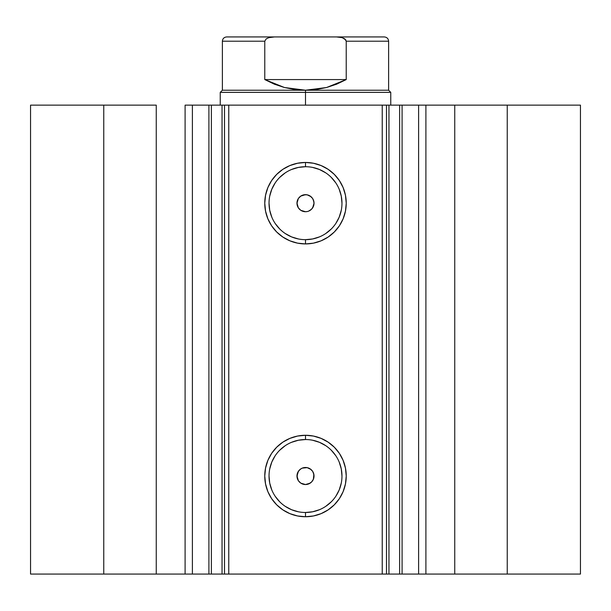 <?xml version="1.0" encoding="UTF-8"?>
<svg xmlns="http://www.w3.org/2000/svg" width="611" height="611" viewBox="0 0 611 611"><rect width="100%" height="100%" fill="white"/><g stroke="black" fill="none" stroke-linecap="round" stroke-linejoin="round"><path stroke-width="0.92" d="M192.679 574.057L208.909 574.057L208.909 105.145L224.336 105.145M192.679 105.145L211.368 105.145L211.368 574.057L222.045 574.057L222.045 105.145L211.368 105.145L211.368 574.057L192.396 574.057L192.396 105.145L208.909 105.145L208.909 574.057L224.336 574.057M386.664 105.145L580.45 105.145L507.245 105.145L507.245 574.057L580.45 574.057L580.45 105.145L580.45 574.057L454.744 574.057L507.245 574.057L507.245 105.145L425.898 105.145L425.898 574.057L454.744 574.057L454.744 105.145L454.744 574.057L418.604 574.057L425.898 574.057L425.898 105.145L418.604 105.145L418.604 574.057L418.604 105.145M305.5 166.719L305.5 162.457A40.738 40.738 0 0 1 346.238 203.196A40.738 40.738 0 0 1 305.5 243.926L297.549 243.147L289.912 240.826L282.87 237.06L276.699 231.997L271.628 225.826L267.862 218.784L265.548 211.139L264.762 203.196L265.548 195.245L267.862 187.608L271.628 180.558L276.699 174.387L282.87 169.323L289.912 165.558L297.549 163.244L305.5 162.457L313.451 163.244L321.088 165.558L328.13 169.323L334.301 174.387L339.372 180.558L343.138 187.608L345.452 195.245L346.238 203.196L345.452 211.139L343.138 218.784L339.372 225.826L334.301 231.997L328.13 237.06L321.088 240.826L313.451 243.147L305.5 243.926L305.5 239.665A36.469 36.469 0 0 0 341.969 203.196A36.469 36.469 0 0 0 305.5 166.719A36.469 36.469 0 0 0 269.031 203.196A36.469 36.469 0 0 0 305.5 239.665L305.5 243.926A40.738 40.738 0 0 1 264.762 203.196A40.738 40.738 0 0 1 305.5 162.457L305.5 166.719A36.469 36.469 0 0 1 341.969 203.196A36.469 36.469 0 0 1 305.5 239.665A36.469 36.469 0 0 1 269.031 203.196A36.469 36.469 0 0 1 305.5 166.719L298.382 167.422L291.546 169.499M305.5 439.538L305.5 435.276A40.738 40.738 0 0 1 346.238 476.015A40.738 40.738 0 0 1 305.5 516.746L297.549 515.967L289.912 513.645L282.87 509.88L276.699 504.816L271.628 498.645L267.862 491.603L265.548 483.958L264.762 476.015L265.548 468.064L267.862 460.427L271.628 453.377L276.699 447.206L282.87 442.143L289.912 438.377L297.549 436.055L305.5 435.276L313.451 436.055L321.088 438.377L328.13 442.143L334.301 447.206L339.372 453.377L343.138 460.427L345.452 468.064L346.238 476.015L345.452 483.958L343.138 491.603L339.372 498.645L334.301 504.816L328.13 509.88L321.088 513.645L313.451 515.967L305.5 516.746L305.5 512.484A36.469 36.469 0 0 0 341.969 476.015A36.469 36.469 0 0 0 305.5 439.538A36.469 36.469 0 0 0 269.031 476.015A36.469 36.469 0 0 0 305.5 512.484L305.5 516.746A40.738 40.738 0 0 1 264.762 476.015A40.738 40.738 0 0 1 305.5 435.276L305.5 439.538A36.469 36.469 0 0 1 341.969 476.015A36.469 36.469 0 0 1 305.5 512.484A36.469 36.469 0 0 1 269.031 476.015A36.469 36.469 0 0 1 305.5 439.538L298.382 440.241L291.546 442.318M300.879 483.171L305.5 484.538A8.523 8.523 0 0 1 296.977 476.015A8.523 8.523 0 0 1 305.5 467.484L302.239 468.133L307.165 467.652L310.938 469.447M298.466 480.834L300.673 483.041M298.344 471.371L296.977 476.007L298.336 480.636M300.681 468.981L298.474 471.188M302.231 468.141L300.856 468.858M300.879 210.352L305.5 211.719A8.523 8.523 0 0 1 296.977 203.196A8.523 8.523 0 0 1 305.5 194.665L303.056 195.024M298.466 208.015L300.673 210.222M298.344 198.552L296.977 203.188L298.336 207.816M300.681 196.162L298.474 198.369M302.231 195.321L300.856 196.039M192.396 574.057L185.102 574.057L185.102 105.145L185.102 574.057L156.256 574.057L156.256 105.145L103.755 105.145L103.755 574.057L103.755 105.145L156.256 105.145L156.256 574.057L30.55 574.057L30.55 105.145L103.755 105.145L30.55 105.145L30.55 574.057L192.396 574.057L192.396 105.145L185.102 105.145L192.396 105.145M224.504 574.057L222.045 574.057L222.045 105.145L224.504 105.145L224.504 574.057L224.504 105.145L228.766 105.145L228.766 574.057L224.504 574.057L386.496 574.057L382.234 574.057L382.234 105.145L386.496 105.145L386.496 574.057L386.496 105.145L399.632 105.145L399.632 574.057L418.321 574.057M386.664 574.057L399.632 574.057L388.955 574.057L388.955 105.145L388.955 574.057L386.496 574.057M224.504 105.145L382.234 105.145L228.766 105.145L228.766 574.057L382.234 574.057L382.234 105.145L386.496 105.145M402.091 105.145L402.091 574.057L399.632 574.057L399.632 105.145L418.321 105.145M303.843 194.833L307.165 194.833L310.938 196.627M303.835 211.551L300.765 210.283L298.412 207.931L297.137 204.853L297.137 201.531L298.412 198.453L300.765 196.1L305.5 194.665A8.523 8.523 0 0 1 314.023 203.196A8.523 8.523 0 0 1 305.5 211.719L302.995 211.345M297.137 201.515L297.351 200.683M296.977 203.188L297.022 202.317M297.137 204.845L297.015 203.998M299.466 209.214L298.909 208.603M300.757 210.276L300.062 209.756M302.231 211.07L301.444 210.696M307.165 211.559L305.5 211.719M312.664 207.816L314.023 203.196L313.374 199.934L314.023 203.196L313.374 206.457L311.526 209.222L308.761 211.07L310.136 210.344M310.235 196.1L312.588 198.453L313.863 201.531M310.235 468.92L312.588 471.272L313.863 474.35L313.374 479.276L311.526 482.041L308.761 483.889L305.5 484.538L303.003 484.164M312.664 480.636L313.29 479.475M297.626 472.738L299.474 469.981L301.513 468.477M299.474 469.981L300.123 469.401M303.835 484.37L300.765 483.102L298.405 480.742L297.137 477.672L297.351 473.502M297.137 477.665L297.015 476.817M298.405 480.742L297.977 480.025M299.466 482.033L298.909 481.415M300.757 483.095L300.062 482.575M305.5 239.665L312.618 238.962L319.454 236.892M325.762 233.517L331.292 228.98M335.829 223.458L339.197 217.149L341.274 210.306M341.969 203.196L341.274 196.078L339.197 189.234M335.829 182.933L331.292 177.404M325.762 172.867L319.454 169.499L312.618 167.422M285.238 172.867L279.708 177.404M275.171 182.933L271.803 189.234L269.726 196.078M269.031 203.196L269.726 210.306L271.803 217.149M275.171 223.458L279.708 228.98M285.238 233.517L291.546 236.892L298.382 238.962M307.165 194.833L305.5 194.665M314.023 203.196L313.863 204.853M310.235 210.283L308.761 211.07M298.412 207.931L297.626 206.457M297.626 199.927L298.412 198.453M299.474 197.162L300.765 196.1M305.5 512.484L312.618 511.781L319.454 509.711M325.762 506.336L331.292 501.799M335.829 496.277L339.197 489.969L341.274 483.125M341.969 476.015L341.274 468.897L339.197 462.053M335.829 455.745L331.292 450.223M325.762 445.686L319.454 442.318L312.618 440.241M285.238 445.686L279.708 450.223M275.171 455.745L271.803 462.053L269.726 468.897M269.031 476.015L269.726 483.125L271.803 489.969M275.171 496.277L279.708 501.799M285.238 506.336L291.546 509.711L298.382 511.781M307.165 467.652L305.5 467.484A8.523 8.523 0 0 1 314.023 476.015A8.523 8.523 0 0 1 305.5 484.538L310.136 483.164M313.374 479.276L314.023 476.015L313.374 472.754L313.863 474.35M314.023 476.015L313.863 477.672M310.235 483.102L308.761 483.889M307.165 484.37L305.5 484.538M296.977 476.015L298.412 471.272M300.765 468.92L302.239 468.133M303.835 467.652L305.5 467.484M311.534 197.17L310.319 196.162M310.136 196.039L308.761 195.314M313.374 199.934L312.656 198.552M310.312 210.23L311.526 209.222M311.534 469.981L310.319 468.981M310.136 468.858L308.761 468.133M313.374 472.754L312.656 471.371M310.312 483.049L311.526 482.041M305.5 92.36L305.5 90.229L222.373 90.229L305.5 90.229L305.5 92.36L220.243 92.36L305.5 92.36L305.5 105.145L305.5 92.36L390.757 92.36L305.5 92.36M390.757 105.145L390.757 92.36L388.627 90.229L305.5 90.229L388.627 90.229L388.627 41.204L346.223 41.204L346.223 79.575L326.549 87.518L305.5 90.229L284.451 87.518L264.777 79.575L264.777 41.204L222.373 41.204L264.777 41.204L264.777 79.575L346.223 79.575L346.223 41.204L345.78 39.868L342.198 37.661L336.608 36.943L274.385 36.943L268.794 37.668L266.228 38.867L264.777 41.204L266.228 38.867L268.794 37.668L274.392 36.943L226.635 36.943L336.608 36.943L342.198 37.661L344.764 38.867L346.223 41.204L388.627 41.204C388.359 38.63 386.939 37.21 384.365 36.943L336.608 36.943L384.365 36.943M305.5 90.229L316.108 89.55L326.549 87.518L336.638 84.181L346.223 79.575L264.777 79.575L274.362 84.181L284.451 87.518L294.892 89.55L305.5 90.229M220.243 105.145L220.243 92.36L222.373 90.229L222.373 41.204C222.641 38.63 224.061 37.21 226.635 36.943"/></g></svg>
